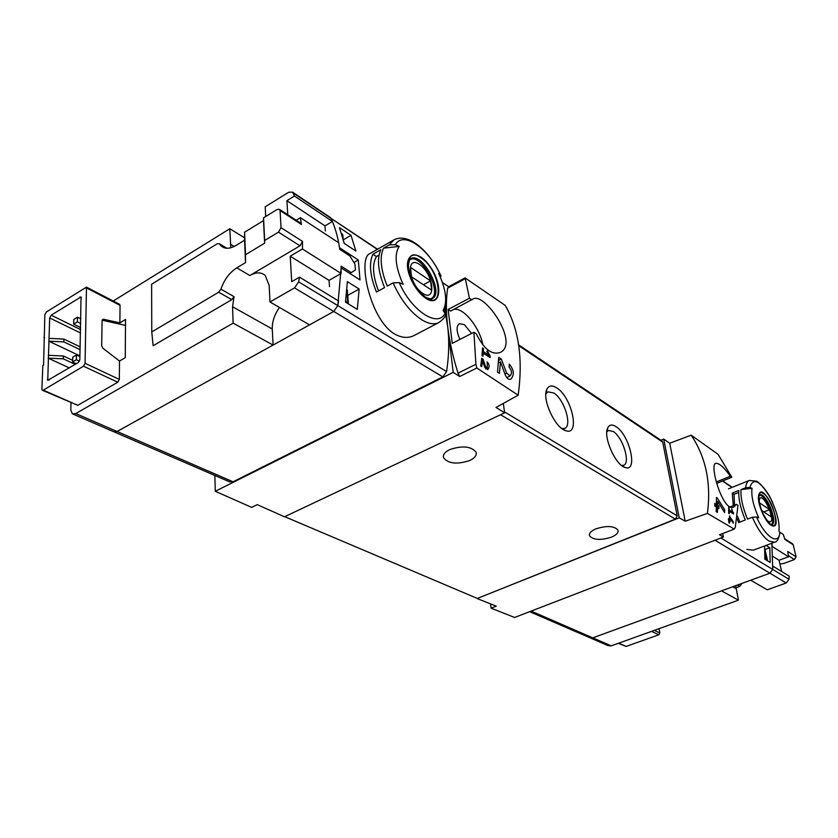 <?xml version="1.0" encoding="UTF-8"?>
<svg xmlns="http://www.w3.org/2000/svg" width="838" height="838" viewBox="0 0 838 838"><rect width="100%" height="100%" fill="white"/><g stroke="black" fill="none" stroke-linecap="round" stroke-linejoin="round"><path stroke-width="1.26" d="M488.784 355.123L483.348 351.625L483.516 348.577L482.541 347.948L481.997 355.616L482.981 356.244L483.233 353.154L490.073 357.543L490.178 356.014L487.36 350.818L486.857 351.541L488.784 355.123L487.391 355.825M471.888 299.878L469.458 298.223L465.142 277.933L505.23 305.43C518.837 328.884 523.153 358.811 518.177 395.211L496.012 407.446L504.623 412.82L284.47 516.784L257.256 504.654L251.651 507.367L215.272 491.278L453.19 372.365L459.727 376.503L476.822 368.008L475.921 364.247L473.899 332.267L476.351 333.87C483.756 348.975 491.655 355.186 500.045 352.515C520.084 343.894 484.594 291.572 473.009 298.998L450.603 311.076L448.152 309.463L452.258 343.35L473.899 332.267M476.822 368.008L518.177 395.211M510.101 375.937L506.655 373.182L501.323 359.073L498.715 357.386L497.51 372.166L499.417 373.381L500.475 361.807L505.063 374.408C506.623 378.357 508.572 379.928 510.918 379.132C514.563 374.659 514.019 369.684 509.274 364.216L509.137 367.191C511.882 370.406 512.207 373.319 510.101 375.937L506.749 377.592M483.065 359.209L481.714 358.35L480.719 366.028L481.703 366.656L482.51 360.644L484.657 367.18L487.716 369.6C489.727 367.254 489.56 364.666 487.192 361.838L487.328 367.955L485.527 366.541L483.065 359.209L481.536 359.973M729.867 515.946L729.238 519.214L728.432 518.701L728.945 522.807L729.552 523.184L729.751 520.89L730.348 521.267L729.961 517.622L733.145 523.184L733.25 521.76L729.416 516.124M691.172 435.184L669.698 443.239L663.727 439.06L679.23 517.8L685.212 521.226L707.419 513.411C711.305 483.138 705.889 457.066 691.172 435.184L718.051 454.311L731.804 477.241L716.741 483.369M707.419 513.411L734.224 529.082L735.303 527.291L737.974 505.324L736.508 504.371L730.16 506.885M731.804 477.241L730.348 476.246C723.906 467.122 719.004 462.838 715.631 463.404C709.126 464.702 723.005 512.647 733.753 507.042L736.508 504.371M732.684 512.133L729.343 509.986L728.714 507.105L728.693 513.369L729.29 513.757L729.343 511.232L733.543 513.935L731.668 508.823L732.684 512.133L731.48 512.615M717.338 498.076L716.438 497.489L716.469 504.476L714.814 503.408L714.73 505.984L716.385 507.042L716.113 511.63L717.359 512.416L717.632 507.828L718.868 508.624L718.941 506.058L717.705 505.272L717.737 501.386L724.577 512.552L724.671 509.745L717.338 498.076L716.469 498.421M73.063 414.129L113.58 431.654L117.058 431.486L333.765 311.453L337.808 305.608L341.139 267.898L360.026 279.934L358.297 259.99L339.537 247.755C337.861 236.84 335.043 227.046 331.062 218.372L377.571 249.211M359.146 289.037L357.313 309.39L345.455 302.12L347.372 281.62L359.146 289.037L347.728 295.405M351.017 235.331L355.867 251.044L344.24 243.387L339.453 227.601L351.017 235.331L343.381 239.794M735.649 585.699L738.446 600.155L721.497 590.863L592.791 637.854L589.627 637.634L592.791 637.854L769.902 573.192L772.73 569.421L771.861 543.223L772.301 546.533L788.495 556.778L779.047 560.266L781.634 571.506M753.215 550.189L746.794 549.382M764.581 545.957L764.832 559.187L770.185 562.466L769.797 547.738L766.079 545.402M752.063 488.303L751.906 489.329C751.288 496.955 753.572 506.435 758.736 517.779L756.536 516.994L752.335 517.245C757.615 529.061 763.156 536.99 768.949 541.023L774.501 542.228C777.14 541.976 778.942 538.729 779.927 532.518L778.942 531.051C779.749 523.362 777.496 513.715 772.217 502.119L770.876 498.799C760.234 480.698 753.236 476.927 749.874 487.475L752.063 488.303L740.991 489.612L745.715 487.716L749.874 487.475M752.335 517.245L747.538 519.11C742.667 507.409 740.488 497.583 740.991 489.612M733.26 505.649L732.255 493.111L738.802 490.492C738.288 498.453 740.457 508.278 745.317 519.969L738.687 522.545L737.136 518.722M389.282 244.895L395.358 244.706L399.213 246.403L383.532 248.174L389.282 244.895L393.85 239.919L369.705 253.694C357.596 258.052 369.537 318.796 394.342 333.859C401.549 337.924 408.137 338.489 414.098 335.525M399.213 246.403C394.331 253.924 395.285 265.761 402.051 281.893L403.172 284.291L399.255 282.647L393.095 282.867L387.24 286.093C380.693 269.763 379.457 257.119 383.532 248.174M445.774 314.449L443.113 310.521C447.586 301.994 446.12 289.644 438.703 273.471L441.06 276.142C429.925 251.62 408.745 231.99 393.85 239.919M372.931 254.207L380.871 249.682C376.775 258.638 378.001 271.271 384.537 287.591L376.461 292.053C369.946 275.786 368.772 263.174 372.931 254.207L376.451 256.554L379.048 255.066M445.701 314.742L447.691 326.673C449.378 340.741 449 355.71 446.57 371.58L442.82 376.901L233.048 481.798L229.581 481.85L114.356 431.999M444.182 308.51L445.271 312.836C438.777 328.475 411.762 311.61 399.255 282.647M663.727 439.06L660.931 440.275M679.23 517.8L477.126 598.531L675.376 519.131L677.198 515.841L662.722 442.129L661.716 440.798M490.576 603.894L491.099 608.179L496.243 606.157L477.126 598.531M491.099 608.179L514.616 617.47L723.383 537.011L722.649 533.565M734.224 529.082L719.517 534.77L723.383 537.011M448.665 286.711L442.506 282.657M504.623 412.82L503.324 403.413M214.863 475.481L215.272 491.278M469.458 298.223L448.152 309.463M448.728 286.753L447.649 288.146C445.963 299.26 445.973 312.103 447.691 326.673C449.461 341.296 452.908 356.789 458.03 373.172L459.727 376.503M445.146 305.441L453.19 372.365M284.7 516.679L477.105 598.342M449.713 449.608C462.293 445.387 471.082 446.235 476.068 452.143C476.937 455.233 474.842 458.009 469.793 460.481C457.244 464.65 448.498 463.76 443.553 457.82C442.715 454.814 444.769 452.08 449.713 449.608M595.986 528.83C606.712 525.468 614.034 525.866 617.931 530.014C618.706 532.58 616.527 534.969 611.394 537.168C600.71 540.489 593.419 540.07 589.554 535.911C588.8 533.397 590.947 531.041 595.986 528.83M556.558 387.753C551.98 384.925 548.733 385.459 546.816 389.366C541.683 399.024 555.269 428.417 565.933 430.742C580.525 436.022 571.736 396.699 556.558 387.753M615.867 426.552C612.128 424.217 609.436 424.625 607.791 427.768C602.773 436.357 615.511 465.383 625.263 467.531C638.367 472.443 629.495 434.534 615.867 426.552M621.618 465.478L623.619 465.279C630.836 463.058 622.697 436.954 613.154 431.444L608.336 430.491L606.827 431.832M561.931 428.595L564.707 428.375C572.532 425.725 564.173 399.035 553.688 392.938L547.822 391.838L545.863 393.818M77.505 317.183L73.786 319.498L73.66 324.149L77.379 321.844L77.505 317.183L80.867 318.859M77.379 321.844L80.752 323.51M73.66 324.149L80.647 327.585M76.499 354.914L72.738 357.198L72.602 361.985L76.373 359.712L76.499 354.914L79.914 356.527M76.373 359.712L79.453 361.157M72.602 361.985L76.342 363.723M471.595 333.44L464.346 324.62L459.255 323.698C456.155 326.265 456.396 331.502 459.968 339.4M482.918 344.973C479.724 327.323 463.11 306.865 453.714 309.442M730.348 476.246L716.354 481.944M669.698 443.239L685.212 521.226M732.255 493.111L734.036 494.305L738.697 492.44M378.535 290.901C372.68 275.66 371.988 264.211 376.451 256.554M739.776 522.126L737.482 516.229M734.507 505.157L734.036 494.305M425.767 298.255C419.985 294.243 415.124 288.031 411.165 279.599C400.533 256.428 414.674 245.838 428.941 264.976C443.428 283.254 441.396 308.782 425.767 298.255M421.221 257.947C401.465 243.219 405.843 285.349 425.683 297.595C445.292 311.128 440.296 270.14 421.221 257.947M770.981 525.206C765.031 521.739 757.29 503.596 758.526 496.033C762.203 476.592 786.557 533.596 770.981 525.206M763.753 493.792C753.561 486.019 760.977 518.785 770.866 524.693C780.901 531.805 773.401 499.773 763.753 493.792M422.781 293.415C408.473 284.061 405.362 254.553 419.545 264.483C433.456 273.796 436.881 302.728 422.781 293.415M431.643 290.21L430.575 280.898L410.515 267.374L411.542 276.791L431.643 290.21M409.101 260.356L409.971 259.738C421.095 252.531 443.134 293.216 431.088 298.569L430.093 298.957M759.186 502.287C759.741 483.924 779.801 526.893 768.017 521.205L766.236 519.602M761.491 510.352L771.337 516.92L769.651 509.661L759.448 502.779L759.616 504.361M759.218 495.509C765.209 492.87 777.245 522.357 771.033 524.515M423.473 284.752L430.575 280.898M763.837 511.924L769.651 509.661M358.297 259.99L353.95 262.472M769.797 547.738L764.801 549.613M733.543 512.688L732.339 513.16M729.343 509.986L728.735 510.227M729.311 507.493L728.725 507.734M729.343 511.232L728.725 511.473M733.25 521.76L732.506 522.053M729.238 519.214L728.369 519.55M729.751 520.89L729.091 521.142M730.443 519.979L729.123 520.492M729.846 519.602L728.526 520.115M729.961 517.622L729.322 517.874M724.671 509.745L723.236 510.311M716.469 504.476L714.762 505.157M717.632 507.828L716.322 508.352M718.941 506.058L716.385 507.074M717.705 505.272L715.181 506.278M717.737 501.386L716.5 501.878M500.475 361.807L498.421 362.823M501.323 359.073L498.568 360.445M490.178 356.014L488.774 356.716M483.348 351.625L482.279 352.159M483.516 348.577L482.479 349.111M483.233 353.154L482.164 353.688M482.51 360.644L481.379 361.209M42.529 390.33L77.808 405.33L117.781 382.212L119.331 379.394L119.509 361.052L125.26 357.669L125.543 319.456L119.876 322.892L120.054 305.346L119.467 304.257M70.989 402.837L70.79 409.845L72.298 413.794L75.766 413.574L233.142 323.154L232.555 306.75L272.277 328.988C272.109 321.666 274.508 314.501 279.483 307.473M151.762 331.921L218.666 292.232L220.928 289.194C224.155 279.735 229.444 272.612 236.808 267.846L245.513 262.629L245.513 254.731L264.619 243.209L264.661 240.485L278.467 232.147L281.034 227.685L280.07 210.537L279.599 209.416L277.21 209.427L263.551 217.838L263.499 220.593L244.581 232.199L244.591 240.213L235.97 245.471C229.811 249.022 224.835 249.148 221.054 245.869L219.315 243.722L217.22 243.785L151.615 284.218L151.762 331.921L153.144 345.738L231.801 299.658L234.043 296.642L232.555 306.75M244.591 237.835L229.811 228.743L230.817 247.755M229.811 228.743L113.214 301.02M119.876 322.892L103.462 319.236L102.131 320.043M85.067 363.315L83.475 366.206L43.314 390.152L42.309 390.236L41.9 389.104L42.832 365.578L43.566 365.127L44.843 314.742L46.362 311.998L86.471 287.13L85.067 363.315L119.331 379.394M103.462 319.236L102.1 320.367L101.67 345.822L102.99 348.315L119.509 361.052M49.662 317.958L51.181 315.193L81.045 296.924L79.84 359.712L78.259 362.582L47.756 380.337L49.662 317.958L80.511 332.99M43.953 337.337L44.644 337.672M280.07 210.537L301.418 224.448L300.423 217.681L338.688 242.779L339.767 249.357L349.865 255.936L354.914 264.054L355.417 269.941L351.258 272.633L341.108 266.149L341.129 273.471L302.445 248.97L302.528 241.417L299.994 245.806L249.818 275.524C256.061 272.015 261.205 272.004 265.248 275.493L269.155 285.433L269.993 301.984L294.515 287.895L298.653 281.851L299.512 277.148L338.594 301.01L337.808 305.608L446.57 371.58M351.258 272.633L349.844 273.439M325.364 230.984L324.987 225.883L332.414 221.462L330.591 217.671L292.651 192.195L288.733 192.227L265.206 206.808L265.688 216.518M287.748 214.727L286.91 200.67L324.987 225.883M329.512 286.659L329.051 280.353L341.129 273.471M299.512 277.148L291.729 281.652L290.21 256.198L329.051 280.353M345.57 301.334L347.812 302.591L348.315 303.88M341.569 233.551L342.805 235.049M346.89 289.539L347.33 290.461M269.993 301.984L309.536 324.872L333.765 311.453L337.808 305.608L298.653 281.851M113.58 431.654L117.058 431.486L273.094 345.057L272.277 328.988M233.142 323.154L273.094 345.057M286.91 200.67L294.421 196.04L332.414 221.462M294.421 196.04L292.651 192.195M301.418 224.448L300.423 222.992M300.423 217.681L296.191 220.237M290.21 256.198L302.445 248.97M263.551 217.838L264.661 240.485M80.165 346.859L63.918 339.086L48.897 338.363M63.918 339.086L63.824 341.894L80.092 349.645M79.935 355.888L48.782 341.171L63.824 341.894M72.644 360.319L63.374 355.993L48.258 355.302M63.374 355.993L63.29 358.832L75.231 364.394M69.334 367.924L48.154 358.151L63.29 358.832M263.499 220.593L264.619 243.209M244.581 232.199L245.513 254.731M244.591 240.213L245.513 262.629M125.501 325.395L102.11 320.2M738.446 600.155L611.237 645.857L608.095 645.627L590.381 637.959M618.297 643.312L626.143 646.433L658.836 634.775L659.831 632.973L659.056 628.678M792.224 543.642L793.23 544.805L796.069 556.82L787.71 551.477L788.495 556.778M779.707 532.099L783.268 534.435L784.881 539.368L793.23 544.805M779.047 560.266L773.034 556.526M766.927 560.465L767.472 560.172L766.592 559.606L765.324 559.48M767.472 560.172L765.241 550.388L767.472 560.172M786.233 582.986L789.008 579.299L789.197 576.125L772.929 566.195L772.73 569.421L769.902 573.192L750.68 580.21L767.262 589.805L786.233 582.986L714.992 540.238M741.567 583.541L739.745 586.422L735.848 587.847M796.069 556.82L794.455 559.543L783.918 563.408L779.916 564.058M731.972 487.412L722.471 481.033M789.008 579.299L720.879 537.975M745.715 487.716C746.103 483.715 747.307 481.274 749.329 480.425L728.505 488.816M414.108 335.535L438.84 322.567C434.21 324.893 428.386 323.877 421.388 319.54C409.992 311.799 400.564 299.575 393.095 282.867M293.111 192.908L377.268 249.378M475.921 364.247L458.03 373.172M464.87 278.897L447.649 288.146M75.766 413.574L233.048 481.798M294.515 287.895L442.82 376.901M518.753 345.696L662.722 442.129M500.59 414.726L675.376 519.131M504.486 411.877L677.198 515.841M611.237 645.857L531.124 611.101M395.358 244.706C403.277 230.293 429.307 248.928 440.84 275.859M410.651 258.691C422.048 251.295 444.674 293.08 432.324 298.558C430.816 297.951 434.314 300.978 425.39 297.081C415.501 288.911 409.772 278.845 408.19 266.872C409.332 259.497 410.149 256.774 410.651 258.691M779.822 532.266C779.047 545.978 765.492 537.525 756.536 516.994M771.704 524.714L770.562 524.263C763.428 516.92 760.516 507.901 760.674 508.09L758.966 500.873C758.767 496.892 759.008 494.87 759.699 494.818L759.72 494.86C765.848 491.655 778.565 522.818 771.861 524.651L770.091 524.546M506.655 373.182L504.926 374.02M485.527 366.541L484.605 366.992M86.806 288.104L120.054 305.346M281.034 227.685L302.528 241.417M345.78 299.763L345.916 301.429M342.229 233.98L342.407 236.274M346.817 290.419L347.812 302.591M219.535 243.994L226.595 248.226M218.666 292.232L231.801 299.658M220.928 289.194L234.043 296.642M236.808 267.846L249.818 275.524M278.467 232.147L299.994 245.806M230.356 244.141L234.179 246.456M83.475 366.206L117.781 382.212M43.314 390.152L77.808 405.33M79.945 297.008L81.391 297.752M51.181 315.193L80.595 329.596M47.357 379.216L49.159 380.023M659.831 632.973L654.31 630.375M765.429 559.47L764.885 557.102M766.592 559.606L764.885 552.033M741.305 584.589L740.279 584.013M739.745 586.422L737.356 585.071M794.455 559.543L788.349 555.678M735.984 588.548L732.768 586.747M658.836 634.775L651.545 631.37M626.143 646.433L618.716 643.165M774.501 542.228L753.226 550.231M518.628 344.858L662.188 441.113M589.365 534.717L589.554 535.911M443.354 456.04L443.553 457.82M622.487 466.127L625.263 467.531M606.953 430.753L607.791 427.768M562.549 429.035L565.933 430.742M545.926 393.053L546.816 389.366M464.943 277.975L448.382 286.868M589.627 637.634L529.637 611.677M732.223 487.318L722.723 480.928M438.84 322.567C443.019 319.571 445.345 316.869 445.816 314.459M772.835 502.999L770.876 498.799C766.225 488.983 757.416 480.823 756.379 481.169L749.329 480.425M409.971 259.738L409.206 260.157M431.088 298.569L430.313 298.977M487.328 367.966L485.527 368.856M342.773 234.65L343.109 238.757M347.299 290.084L348.367 303.23M219.315 243.722L226.847 248.237M221.054 245.869L224.238 247.776M86.471 287.13L119.698 304.383M279.599 209.416L300.947 223.337M792.696 543.956L784.682 538.729"/></g></svg>
